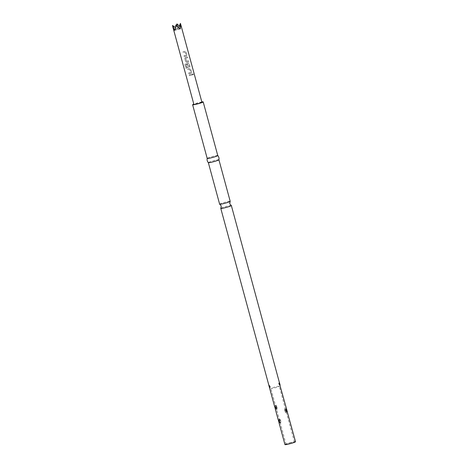 <?xml version="1.0" encoding="UTF-8"?>
<svg xmlns="http://www.w3.org/2000/svg" width="468" height="468" viewBox="0 0 468 468"><rect width="100%" height="100%" fill="white"/><g stroke="black" fill="none" stroke-linecap="round" stroke-linejoin="round"><path stroke-width="0.35" stroke-dasharray="2.34 1.75" d="M193.424 74.289L192.869 73.815L192.635 74.43L193.249 74.886L193.424 74.289M193.343 74.318L192.798 73.839L192.576 74.453L193.173 74.915L193.343 74.318M184.257 56.587L186.51 55.938L186.907 55.019L186.071 51.925L185.041 51.287L182.97 51.843L183.21 52.726L185.164 52.2L186.018 55.101L184.018 55.698L184.257 56.587L186.299 56.049L186.907 55.019M184.755 58.412L185.597 61.501L186.679 62.086L188.698 61.589L188.458 60.705L186.562 61.168L185.708 58.266L187.645 57.728L187.405 56.844L185.392 57.342L184.755 58.412L185.597 61.501M185.62 61.507L186.685 62.092L188.698 61.589M185.907 68.31L186.65 68.071L185.702 64.572L188.311 63.783L189.166 66.684L188.148 67.012L187.387 64.455L186.469 64.713L187.153 67.246L188.241 67.831L189.634 67.421L190.031 66.509L189.189 63.414L188.165 62.776L185.369 63.549L184.901 64.602L185.907 68.31L186.65 68.071M186.697 68.065L185.749 64.572L188.288 63.8L189.136 66.702L188.148 67.018L187.393 64.467L186.492 64.719L187.182 67.252L188.247 67.837L187.662 67.802L189.423 67.538L190.031 66.509M188.937 73.815L191.149 73.195L191.587 72.253L190.751 69.159L189.721 68.521L187.65 69.077L187.89 69.96L189.85 69.434L190.698 72.335L188.698 72.932L188.937 73.815L190.979 73.283L191.587 72.253M189.446 75.705L192.325 74.962L192.085 74.079L189.207 74.822L189.446 75.705L192.325 74.962M201.919 102.24A4.159 0.369 -15.2 0 0 199.631 102.527A4.159 0.369 -15.2 0 0 195.448 103.697A4.159 0.369 -15.2 0 0 193.892 104.422M172.481 25.447L175.336 29.683L176.43 25.295M179.273 26.027L180.97 28.232L180.695 24.125M201.837 101.942A5.476 0.486 -15.2 0 0 198.572 102.656A5.476 0.486 -15.2 0 0 193.81 104.118M217.76 155.546L217.755 155.534A5.476 0.486 -15.2 0 0 213.151 156.312A5.476 0.486 -15.2 0 0 207.201 158.4L207.201 158.412M218.913 159.775L218.907 159.763A5.476 0.486 -15.2 0 0 214.291 160.524A5.476 0.486 -15.2 0 0 208.348 162.636L208.348 162.648M219.638 204.194A5.476 0.486 164.8 0 1 225.588 202.082A5.476 0.486 164.8 0 1 230.197 201.322M231.291 205.487A5.476 0.486 -15.2 0 0 226.728 206.289A5.476 0.486 -15.2 0 0 220.802 208.336M295.519 441.728A5.476 0.486 -15.2 0 0 290.903 442.488A5.476 0.486 -15.2 0 0 284.954 444.6M287.411 412.138L286.989 412.015L286.083 408.675L286.709 411.928C286.469 411.103 286.767 413.665 285.784 409.149L285.784 409.149A1.205 1.158 -161.1 0 0 285.772 409.833L286.141 411.156L285.772 409.833M279.431 382.684L279.384 384.17L280.045 385.404L279.185 384.889L278.805 383.403L279.185 384.889A1.094 1.094 0 0 1 278.805 383.403L279.314 382.514M278.232 419.849L278.238 419.48L279.022 419.773L279.823 422.469A1.205 1.158 18.9 0 1 279.542 422.908L278.653 419.591M279.542 422.908L278.618 419.603L278.197 419.486C279.033 420.422 279.373 421.68 279.221 423.248L279.103 423.06M274.511 406.171L274.476 405.809C275.319 406.745 275.658 407.997 275.5 409.57L275.389 409.383M274.932 405.914L275.81 409.266L274.903 405.926L274.523 405.803M269.416 387.317C269.861 388.604 269.872 388.13 269.451 385.895L268.889 385.48M279.835 421.785L279.466 420.463L279.835 421.785A1.205 1.158 18.9 0 1 279.823 422.469L279.15 419.878L279.823 422.469L279.525 422.943M275.751 406.786L276.12 408.108L275.751 406.786A1.205 1.158 -161.1 0 0 274.886 405.961M269.416 387.311L269.679 388.107L270.223 387.194A1.094 1.094 0 0 0 269.843 385.714L270.217 387.2L269.843 385.714L268.977 385.187L269.644 386.428C269.837 388.224 269.773 388.498 269.451 387.27L269.322 386.755C268.743 385.065 268.796 384.79 269.474 385.93L269.451 385.895M290.768 442.623A4.376 0.386 -15.2 0 0 286.012 444.313A4.376 0.386 -15.2 0 0 289.704 443.705A4.376 0.386 -15.2 0 0 294.46 442.014A4.376 0.386 -15.2 0 0 290.768 442.623M294.46 442.014L286.51 412.823C285.451 412.045 285.012 410.518 285.182 408.231L286.51 412.823L286.1 412.712C285.942 411.84 285.854 414.572 284.854 408.833L284.854 408.833A2.188 2.112 -161.1 0 0 284.831 410.079L285.199 411.401L284.831 410.079M285.205 408.184L284.854 408.833A2.188 2.112 -161.1 0 1 285.182 408.231L279.308 386.258A4.376 0.386 -15.2 0 0 275.617 386.86A4.376 0.386 -15.2 0 0 270.861 388.551A4.376 0.386 -15.2 0 0 274.552 387.943A4.376 0.386 -15.2 0 0 279.308 386.258M277.062 407.868L276.693 406.54L277.062 407.868A2.188 2.112 19.6 0 1 277.027 409.137C276.436 405.914 276.067 404.644 275.927 405.329L275.383 405.124L276.711 409.716C276.88 407.423 276.436 405.896 275.383 405.124L270.861 388.551M280.777 421.545L280.408 420.217L280.777 421.545A2.188 2.112 18.9 0 1 280.753 422.791C280.601 420.592 281.403 420.826 279.197 418.743L280.426 423.388C280.595 421.101 280.151 419.574 279.098 418.796L276.711 409.716A2.188 2.112 19.6 0 0 277.027 409.137L276.968 407.219L276.073 405.452L277.027 409.137L276.682 409.763M286.012 444.313L280.426 423.388A2.188 2.112 18.9 0 0 280.753 422.791L280.402 423.441M174.623 30.408L177.799 29.32L175.126 27.372M175.956 24.939L177.799 29.32L180.97 28.232M177.29 25.997L177.799 29.32L178.7 27.302M180.256 28.963L175.336 29.683M192.278 74.985L192.085 74.079M192.038 74.102L189.207 74.822M189.236 74.822L189.476 75.705M191.541 72.277L190.698 69.182L189.692 68.539L187.674 69.077L187.89 69.96L189.821 69.451L190.669 72.353L188.698 72.932M188.721 72.938L188.961 73.821M189.979 66.532L189.142 63.437L188.136 62.794L185.41 63.549L184.901 64.602M184.959 64.59L185.971 68.299M188.645 61.612L188.405 60.729L186.562 61.179L185.708 58.278L187.598 57.751L187.358 56.868L185.392 57.342M185.392 57.353L184.778 58.412M186.861 55.043L186.018 51.948L185.012 51.304L182.994 51.843L183.21 52.726L185.164 52.2L185.989 55.119L184.041 55.704L184.281 56.587M286.387 408.371L286.083 408.675L286.387 408.371M286.059 408.71A1.205 1.158 -161.1 0 0 285.784 409.149L286.457 411.746L285.784 409.149L286.077 408.681M287.007 411.986A1.205 1.164 19.6 0 1 286.141 411.156M275.81 409.266L276.102 408.81A1.205 1.164 19.6 0 1 275.827 409.237M279.466 420.463A1.205 1.164 -160.4 0 0 278.6 419.632M276.12 408.108A1.205 1.164 19.6 0 1 276.102 408.81C276.407 407.71 276.015 406.75 274.932 405.92L276.102 408.81M286.51 412.823A2.188 2.112 19.6 0 1 285.199 411.401M280.408 420.217A2.188 2.112 -160.4 0 0 279.098 418.796M276.693 406.54A2.188 2.112 -161.1 0 0 275.383 405.124M269.714 388.077L269.691 386.738C269.586 385.854 270.106 389.546 269.445 385.919L268.983 385.193M274.523 405.797L274.932 405.92M284.854 408.833C285.035 411.05 284.099 410.535 286.398 412.87M286.954 412.027L287.364 412.144"/><path stroke-width="0.7" d="M172.669 26.307L193.892 104.422A4.159 0.369 -15.2 0 0 196.18 104.142A4.159 0.369 -15.2 0 0 200.362 102.972A4.159 0.369 -15.2 0 0 201.919 102.24L180.449 23.4L180.256 28.963L175.956 24.939L174.623 30.408L172.481 25.447L175.126 27.372M176.43 25.295L176.974 23.909L179.273 26.027M193.81 104.118A5.476 0.486 -15.2 0 0 192.623 104.768A5.476 0.486 -15.2 0 0 197.239 104.013A5.476 0.486 -15.2 0 0 203.188 101.901A5.476 0.486 -15.2 0 0 201.837 101.942M208.348 162.636A5.476 0.486 -15.2 0 0 208.359 162.653C207.26 161.431 206.879 160.015 207.201 158.4A5.476 0.486 -15.2 0 0 207.201 158.424A5.476 0.486 -15.2 0 0 211.817 157.669A5.476 0.486 -15.2 0 0 217.766 155.557A5.476 0.486 -15.2 0 0 217.755 155.534C218.849 156.762 219.235 158.178 218.907 159.787A5.476 0.486 -15.2 0 0 218.907 159.763L230.197 201.322A5.476 0.486 164.8 0 1 230.18 201.386A5.476 0.486 164.8 0 1 224.254 203.434A5.476 0.486 164.8 0 1 219.691 204.235A5.476 0.486 164.8 0 1 219.638 204.194L208.348 162.648A5.476 0.486 -15.2 0 0 212.958 161.875A5.476 0.486 -15.2 0 0 218.907 159.787M219.691 204.235L221.265 206.008L220.802 208.336A5.476 0.486 -15.2 0 0 220.779 208.4A5.476 0.486 -15.2 0 0 225.395 207.646A5.476 0.486 -15.2 0 0 231.344 205.534A5.476 0.486 -15.2 0 0 231.291 205.487L229.712 203.715L230.18 201.386M279.103 423.06L284.954 444.6A5.476 0.486 -15.2 0 0 289.569 443.839A5.476 0.486 -15.2 0 0 295.519 441.728L287.364 412.144M286.387 408.371L287.411 412.138C286.574 411.196 286.229 409.945 286.387 408.371L279.934 385.322C279.215 383.561 279.057 382.654 279.454 382.608L279.922 385.281C279.074 384.363 279.285 381.876 279.314 382.52L279.922 385.281L279.314 382.52M279.221 423.248L278.197 419.486M275.5 409.57L274.476 405.809M269.416 387.317L269.574 387.99L269.416 387.317C268.708 385.158 268.72 384.684 269.451 385.895M176.974 23.909L177.29 25.997M178.7 27.302L180.449 23.4M287.411 412.138L286.989 412.015M279.431 382.684L231.344 205.534M207.201 158.424L192.623 104.768M278.232 419.849L275.383 409.383M274.511 406.171L269.574 387.99M269.416 387.311C269.129 386.211 269.129 386.211 269.416 387.311L220.779 208.4M217.766 155.557L203.188 101.901M279.454 382.613L280.139 385.123"/></g></svg>
